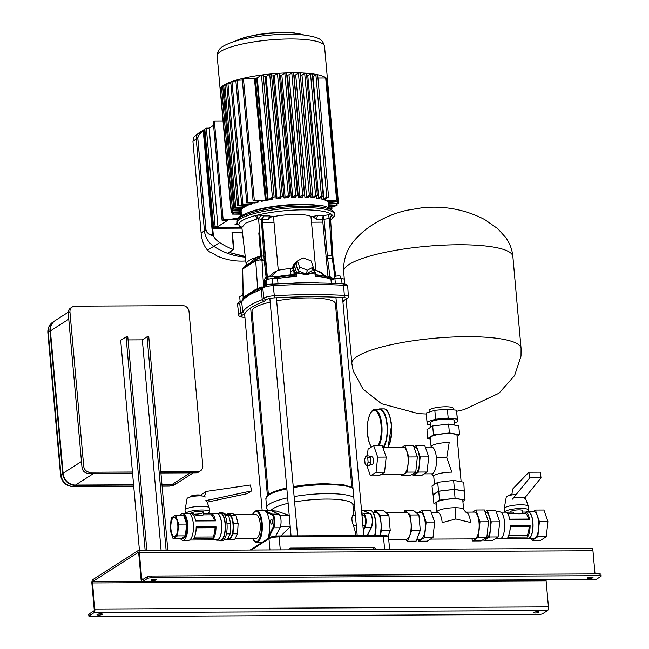 <?xml version="1.0" encoding="UTF-8"?>
<svg xmlns="http://www.w3.org/2000/svg" width="649" height="649" viewBox="0 0 649 649"><rect width="100%" height="100%" fill="white"/><g stroke="black" fill="none" stroke-linecap="round" stroke-linejoin="round"><path stroke-width="0.97" d="M268.394 494.587L252.023 311.139A41.869 8.786 -5.1 0 1 270.187 302.142M276.652 300.828A41.869 8.786 -5.1 0 1 308.567 297.907A41.869 8.786 -5.1 0 1 335.428 303.691L351.799 487.148M355.66 535.587L355.36 532.18L353.624 525.909C351.717 521.455 351.409 517.943 352.683 515.363L353.648 512.978L352.91 504.784A41.414 8.688 174.9 0 0 326.35 499.065A41.414 8.688 174.9 0 0 294.605 501.977M288.14 503.308A41.414 8.688 174.9 0 0 270.884 510.625M268.597 510.641L267.299 509.149A44.765 9.394 -5.1 0 1 266.666 507.786A44.765 9.394 -5.1 0 1 287.653 497.824M294.119 496.566A44.765 9.394 -5.1 0 1 327.12 493.646A44.765 9.394 -5.1 0 1 353.786 497.353M280.912 535.936L290.233 526.728M289.973 515.663L276.636 511.079L270.657 510.625A15.836 5.776 -90.3 0 1 272.077 511.104M363.237 529.511L364.795 525.86A6.092 2.223 -90.3 0 0 365.492 519.833A6.092 2.223 -90.3 0 0 363.854 515.306L361.85 513.935M315.3 272.904A1.217 0.763 159 0 0 315.268 272.669A1.217 0.763 159 0 0 314.457 272.28L314.822 272.807L306.206 274.657L296.317 272.896L296.561 276.409L293.007 275.29M342.664 301.095L345.495 299.635C347.304 299.213 348.27 298.224 348.383 296.65A9.183 1.931 174.9 0 0 344.335 295.417A166.72 34.989 174.9 0 0 274.332 295.749L274.235 297.883A7.358 1.541 174.9 0 0 266.398 299.538A7.358 1.541 174.9 0 0 265.92 300.065L263.916 301.477A107.839 22.634 174.9 0 0 251.155 307.618A107.839 22.634 174.9 0 0 244.778 313.735L242.385 315.146A7.358 1.541 174.9 0 0 241.209 315.674A7.358 1.541 174.9 0 0 243.967 317.28A164.887 34.608 174.9 0 0 244.916 317.329M243.432 317.239A1.825 1.022 -86.8 0 0 243.708 317.32C240.114 317.053 238.459 316.193 238.751 314.733A9.183 1.931 174.9 0 1 239.351 313.954A9.183 1.931 174.9 0 1 240.82 313.289L242.823 312.112A109.665 23.015 174.9 0 1 249.297 305.89A109.665 23.015 174.9 0 1 262.277 299.643L263.948 298.467L262.78 288.399L261.117 289.568A109.941 23.072 -5.1 0 0 258.821 290.476L254.124 292.545A109.941 23.072 -5.1 0 0 248.145 295.814A109.941 23.072 -5.1 0 0 243.935 299.075L242.191 301.128A109.941 23.072 -5.1 0 0 241.663 302.028L239.684 303.197L240.82 313.289L242.385 315.146M263.032 287.361L257.418 289.697L257.223 290.857M258.821 290.476A1.825 1.476 -112.2 0 1 258.821 290.428L259.178 287.945L261.02 287.028L263.608 287.061M243.894 298.159L243.067 298.881L243.359 297.802L245.403 295.993L255.584 289.47L257.742 288.618L257.418 289.697L254.797 290.971L254.116 292.496A1.825 1.558 64.5 0 0 254.124 292.545M255.584 289.47L254.797 290.971L244.697 297.437L243.927 299.027A1.825 1.728 -134.3 0 0 243.935 299.075M253.913 291.393L243.781 298.264M243.334 298.094L242.182 301.087A1.825 1.76 33.8 0 0 242.191 301.128M243.067 298.881L242.799 299.603M243.302 297.875L242.669 269.157L243.61 267.461L245.176 266.455L242.888 268.921L255.69 260.72L258.31 256.866C255.195 258.367 253.029 259.884 251.812 261.433C249.151 263.981 247.269 265.043 246.182 264.638M265.287 260.452L264.257 260.655L261.88 259.527L264.208 260.29L261.352 219.54L263.64 215.922L269.351 215.898L268.499 219.622L269.27 218.129L271.939 216.579L273.651 216.571L273.983 222.372L262.634 222.429L265.295 260.492L264.313 260.882L259.981 259.9L255.69 260.72L257.669 288.635L257.288 289.77M257.742 288.618L259.178 287.945M261.328 288.27L261.02 287.028M265.49 280.887L263.981 280.79L265.311 277.723L267.055 276.92L265.043 256.606L261.588 255.828L261.62 259.778L259.105 258.659L256.412 259.259L259.105 258.659L260.663 255.876L261.588 255.828L258.578 218.745L258.018 218.689L257.637 215.07L261.052 215.184L258.578 218.745L262.439 219.646L262.634 222.429M261.953 259.973L263.567 286.542M258.31 256.866L260.711 256.493L261.79 259.243M256.412 259.259L245.176 266.455L246.166 264.516L241.866 227.491L245.655 223.134L257.296 218.827L255.284 215.582A47.247 9.913 174.9 0 0 241.98 220.717C239.108 222.599 238.24 224.319 239.376 225.901L241.769 227.174M258.797 232.877L260.663 255.876L251.366 259.146L247.269 261.774L246.133 264.159M331.095 232.529L332.905 256.396L330.584 219.338M330.219 218.486L330.609 219.573M332.556 215.119C331.055 215.606 330.252 216.701 330.163 218.397L324.046 219.248L327.64 258.854L332.848 258.213L332.621 255.528L331.826 255.495L329.368 218.413L328.086 214.86L332.556 215.119C333.683 216.725 332.815 218.453 329.96 220.303M335.655 276.214L333.115 259M334.884 276.425L331.826 255.495L325.863 256.314M326.228 259.024L327.64 258.854L329.96 276.758L334.089 278.883M330.601 279.005L331.509 277.439M331.85 279.727L331.663 279.468C331.209 278.916 329.708 276.523 316.68 275.119L315.471 274.219M328.67 277.415L328.426 276.612L329.96 276.758L328.67 277.415L329.108 278.218L330.252 277.066M315.779 270.041L311.504 222.193L322.853 222.136L328.078 277.293M328.021 276.612L326.982 265.027M326.252 276.693L320.882 272.215L317.531 270.876M325.092 276.393L320.809 272.815L315.349 269.862A26.796 5.622 174.9 0 0 314.011 269.4M320.882 272.215L320.809 272.815M292.448 267.794L290.492 268.532A26.796 5.622 174.9 0 0 278.251 270.235L273.983 222.372M311.504 222.193L310.92 216.393L312.631 216.385L316.55 219.394L317.402 215.671L323.113 215.638L324.046 219.248L322.61 219.362L323.113 215.638L328.086 214.86M273.651 216.571A26.796 5.622 -5.1 0 1 310.92 216.393M278.251 270.235L276.644 271.071L271.428 276.263M291.766 275.354L290.2 272.58L290.492 268.532M262.415 223.321L267.445 278.178A1.476 1.339 57.4 0 0 268.037 278.032M276.644 271.071L273.537 272.442L269.27 276.579M265.587 277.715L267.177 279.248L267.12 277.374A3.164 1.152 -90.3 0 0 267.307 278.178M267.12 277.374L267.055 276.92M267.137 277.667L266.074 277.107L264.313 260.882A2.134 0.487 173.8 0 0 265.4 260.979L266.333 269.603M265.311 277.723L266.958 279.411M268.126 279.005L267.088 279.265M316.404 275.062L315.252 276.32L314.822 272.807M331.461 279.873A41.155 8.64 -5.1 0 0 315.252 276.32L315.292 273.375L316.412 275.062M292.521 267.753L294.378 273.667L293.778 275.087M311.771 270.82L306.028 273.935L307.48 270.187L313.216 267.072L311.771 270.82M313.216 267.072L311.082 260.914L303.213 257.872L297.477 260.979L296.033 264.727L298.159 270.884L306.028 273.935M296.317 272.896L296.496 272.361A1.217 0.787 162.9 0 0 295.027 273.172L296.317 272.896M274.535 277.147A35.792 7.512 -5.1 0 1 291.206 274.819L295.052 273.472L296.561 276.409A41.155 8.64 -5.1 0 0 276.133 278.746M290.2 272.58L292.918 270.098L293.567 268.418L295.052 273.472L293.453 275.241M293.997 274.121L293.535 275.184M294.565 273.545L293.421 275.233M274.746 273.034L273.537 272.442M298.159 270.884L299.611 267.137L297.477 260.979M299.611 267.137L307.48 270.187M266.601 285.122L266.098 279.565L265.425 281.025L265.814 285.365M266.098 279.565L272.174 278.478L272.685 284.165M272.174 278.478L277.569 278.843L278.015 283.881M344.7 284.043L344.27 279.2L341.544 278.145L334.925 278.567L331.022 280.043L331.315 283.305M341.544 278.145L342.047 283.775M334.925 278.567L335.363 283.451M265.295 260.492L265.4 260.979M255.284 215.582L258.018 218.689M241.866 227.491L240.649 226.282M241.874 227.612A46.979 9.857 174.9 0 1 240.033 226.347L239.376 225.901M255.633 215.484L257.637 215.07A46.979 9.857 174.9 0 1 331.907 214.714L329.984 218.34M261.052 215.184L263.64 215.922L262.439 219.646L268.499 219.622M242.986 298.938L242.629 300.203M240.146 301.671L239.684 296.496L243.099 295.206M242.945 295.263L242.775 293.397A3.277 0.69 -5.1 0 1 243.059 293.08M268.142 279.2L267.964 277.261A3.277 0.69 -5.1 0 1 272.548 276.223A3.277 0.69 -5.1 0 1 274.495 276.677L274.673 278.64M334.284 278.81L334.121 276.945A3.277 0.69 -5.1 0 1 338.389 275.914A3.277 0.69 -5.1 0 1 340.644 276.36L340.806 278.194M589.316 578.413A2.742 0.576 174.9 0 0 593.016 577.553A2.742 0.576 174.9 0 0 591.255 577.172A2.742 0.576 174.9 0 0 587.556 578.04A2.742 0.576 174.9 0 0 589.316 578.413M154.689 579.249A2.742 0.576 -5.1 0 1 156.45 579.622A2.742 0.576 -5.1 0 1 152.742 580.49A2.742 0.576 -5.1 0 1 150.99 580.117A2.742 0.576 -5.1 0 1 154.689 579.249M537.283 611.747A2.742 0.576 -5.1 0 1 539.043 612.129A2.742 0.576 -5.1 0 1 535.336 612.997A2.742 0.576 -5.1 0 1 533.583 612.615A2.742 0.576 -5.1 0 1 537.283 611.747M98.77 615.074A2.742 0.576 174.9 0 0 102.469 614.205A2.742 0.576 174.9 0 0 100.717 613.824A2.742 0.576 174.9 0 0 97.009 614.692A2.742 0.576 174.9 0 0 98.77 615.074M88.881 616.128L88.718 614.352A3.042 0.641 -5.1 0 1 88.921 614.092L89.075 615.869A3.042 0.641 174.9 0 0 88.881 616.128A3.042 0.641 174.9 0 0 90.836 616.55L538.743 614.416A3.042 0.641 174.9 0 0 542.653 613.719L547.618 610.531A3.042 1.111 -90.3 0 0 548.437 606.88L546.109 580.782A1.217 0.446 89.7 0 1 546.158 579.865M89.075 615.869L94.04 612.688A3.042 1.111 -90.3 0 0 94.859 609.03L92.531 582.94A1.217 0.446 89.7 0 1 92.856 581.48L138.196 552.429A1.217 0.446 89.7 0 1 138.294 552.396A1.217 0.446 89.7 0 1 138.732 553.337L141.06 579.435A3.042 1.111 -90.3 0 0 142.155 581.788A3.042 1.111 -90.3 0 0 142.407 581.707L147.372 578.527L147.209 576.75L142.245 579.93A1.217 0.446 89.7 0 1 142.147 579.963A1.217 0.446 89.7 0 1 141.709 579.022L139.381 552.924A3.042 1.111 -90.3 0 0 138.286 550.571A3.042 1.111 -90.3 0 0 138.034 550.652L92.693 579.695A3.042 1.111 -90.3 0 0 91.882 583.354L94.21 609.452A1.217 0.446 89.7 0 1 93.886 610.912L88.921 614.092M142.155 581.788L595.733 579.63A3.042 1.111 -90.3 0 0 595.985 579.549L600.95 576.369A3.042 0.641 174.9 0 0 601.144 576.109A3.042 0.641 174.9 0 0 599.197 575.695L599.035 573.911A3.042 0.641 -5.1 0 1 600.99 574.333L601.144 576.109M147.209 576.75A3.042 0.641 -5.1 0 1 151.128 576.044L151.282 577.821L599.197 575.695M151.282 577.821A3.042 0.641 174.9 0 0 147.372 578.527M151.128 576.044L599.035 573.911M595.028 573.935L592.959 550.766A3.042 1.111 -90.3 0 0 591.864 548.413L138.286 550.571M330.244 208.41L331.955 208.532L331.014 208.808M241.379 214.186L232.366 214.105L241.347 213.772M241.233 212.539L231.19 212.458L241.177 211.874M239.603 210.487L241.25 210.13A43.848 9.2 174.9 0 0 241.103 211.071L231.271 210.811L239.603 210.487L239.497 209.254M328.759 206.771L335.014 206.869L328.8 207.185M328.613 205.125L337.131 205.214L328.654 205.538M328.856 207.826L328.378 202.504L328.451 203.307L329.238 203.478L338.283 203.559L328.524 204.094M337.78 201.782L328.28 202.642A43.848 9.2 174.9 0 0 327.599 201.709L337.78 201.782L326.877 79.616L327.404 79.819M336.604 200.143L326.739 201.044A43.848 9.2 174.9 0 0 324.914 200.119L336.604 200.143L325.701 77.969L326.228 78.172M261.506 201.352L262.074 201.085L261.296 200.914L253.678 200.947L253.094 200.825L254.327 200.533L266.285 200.395A43.848 9.2 174.9 0 0 261.506 201.352L261.474 200.914M254.927 202.991L246.734 202.504L258.553 202.034A43.848 9.2 174.9 0 0 254.927 202.991L254.895 202.61M249.857 204.613L241.639 204.175L252.656 203.664A43.848 9.2 174.9 0 0 249.857 204.613L249.833 204.297M246.012 206.236L237.607 205.838L248.121 205.287A43.848 9.2 174.9 0 0 246.012 206.236L245.987 205.993M240.836 208.84L242.442 208.524A43.848 9.2 174.9 0 0 241.606 209.465L232.423 209.156L240.836 208.84L240.722 207.599M243.959 207.38A43.848 9.2 174.9 0 0 243.27 207.85L234.54 207.502L244.738 206.909A43.848 9.2 174.9 0 0 243.959 207.38M324.313 199.705L324.354 199.9A43.848 9.2 174.9 0 0 321.75 199.113L323.908 198.886L326.804 197.028L328.564 196.939L324.313 199.705M319.551 198.432L319.714 198.659A43.848 9.2 174.9 0 0 316.671 198.156L318.691 197.896L321.442 196.136L323.202 196.055L319.551 198.432M314.067 197.612L314.376 197.872A43.848 9.2 174.9 0 0 311.025 197.564L312.883 197.288L315.592 195.56L317.353 195.471L314.067 197.612M308.056 197.142L308.526 197.41A43.848 9.2 174.9 0 0 304.908 197.272L306.604 196.988L309.338 195.244L311.098 195.154L308.056 197.142M301.59 196.955L302.239 197.231A43.848 9.2 174.9 0 0 298.378 197.247L302.71 195.154L304.47 195.073L301.59 196.955M294.695 197.045L295.53 197.312A43.848 9.2 174.9 0 0 291.425 197.491L295.725 195.308L297.485 195.219L294.695 197.045M287.369 197.41L288.407 197.669A43.848 9.2 174.9 0 0 284.035 198.01L288.375 195.69L290.135 195.6L287.369 197.41M279.573 198.083L280.814 198.326A43.848 9.2 174.9 0 0 276.133 198.87L280.619 196.331L282.38 196.249L279.573 198.083M271.177 199.138L272.653 199.348A43.848 9.2 174.9 0 0 267.534 200.168L272.377 197.28L274.138 197.199L271.177 199.138M234.54 207.502L223.694 85.254A53.899 11.309 -5.1 0 1 226.809 83.559A53.899 11.309 -5.1 0 1 230.914 81.863A53.899 11.309 -5.1 0 1 236.098 80.168A53.899 11.309 -5.1 0 1 242.564 78.456A53.899 11.309 -5.1 0 1 262.123 74.935A53.899 11.309 -5.1 0 1 270.503 73.97A53.899 11.309 -5.1 0 1 278.397 73.313A53.899 11.309 -5.1 0 1 285.876 72.923A53.899 11.309 -5.1 0 1 292.983 72.769A53.899 11.309 -5.1 0 1 299.716 72.858A53.899 11.309 -5.1 0 1 306.085 73.183A53.899 11.309 -5.1 0 1 312.031 73.767A53.899 11.309 -5.1 0 1 317.491 74.676A53.899 11.309 -5.1 0 1 326.269 78.058A53.899 11.309 -5.1 0 1 327.461 79.73A53.899 11.309 -5.1 0 1 327.558 80.225A53.899 11.309 -5.1 0 1 327.55 80.719M232.423 209.156L221.544 86.942A53.899 11.309 -5.1 0 1 223.694 85.254L226.817 85.035M231.19 212.458L220.287 90.284A53.899 11.309 -5.1 0 1 220.189 89.805A53.899 11.309 -5.1 0 1 220.376 88.621L220.376 88.621A53.899 11.309 -5.1 0 1 221.544 86.942L223.759 86.69M231.271 210.811L220.368 88.637L221.642 88.353M326.423 79.616L326.877 79.616M317.953 78.01L325.701 77.969M323.908 198.886L313.005 76.712L315.901 74.854L317.604 74.846M313.005 76.712L312.558 76.866M318.691 197.896L307.788 75.722L310.53 73.962L312.234 73.954M307.788 75.722L306.685 75.982M312.883 197.288L301.98 75.122L304.689 73.386L306.385 73.378M301.98 75.122L300.406 75.398M306.604 196.988L295.701 74.822L298.435 73.069L300.13 73.061M295.701 74.822L294.005 75.097A43.848 9.2 174.9 0 0 293.762 75.089M299.887 196.963L288.983 74.797L291.807 72.98L293.51 72.98M288.983 74.797L287.475 75.073A43.848 9.2 174.9 0 0 286.769 75.089M292.748 197.215L281.844 75.041L284.822 73.134L286.525 73.126M281.844 75.041L280.522 75.316A43.848 9.2 174.9 0 0 279.403 75.381M285.154 197.75L274.251 75.576L277.472 73.515L279.175 73.507M274.251 75.576L273.132 75.844A43.848 9.2 174.9 0 0 271.639 75.982M277.026 198.635L266.122 76.46L269.716 74.156L271.412 74.148M266.122 76.46L265.23 76.696A43.848 9.2 174.9 0 0 263.405 76.939M268.183 199.973L257.28 77.799L261.474 75.114L263.178 75.106M257.28 77.799L256.623 77.994A43.848 9.2 174.9 0 0 255.382 78.221L242.191 78.651L253.094 200.825M246.734 202.504L235.83 80.33L242.312 80.014M241.639 204.175L230.736 82.001L235.952 81.693M237.607 205.838L226.696 83.664L230.857 83.364M193.272 472.829L177.404 482.994A12.177 11.049 -122.6 0 1 171.896 484.6L190.246 472.845L160.92 472.983L195.917 472.821L197.645 471.709L160.822 471.888M132.445 472.026L89.919 472.229L88.191 473.332L132.542 473.121L93.862 473.308L75.511 485.063A12.177 11.049 -122.6 0 1 63.107 473.251L50.411 330.917A12.177 11.049 -122.6 0 1 55.173 320.606L68.218 312.25M171.896 484.6L161.966 484.649M133.58 484.787L75.511 485.063M63.107 473.251L81.466 461.496L68.762 319.162L50.411 330.917M177.185 483.132A12.177 11.049 -122.6 0 1 176.974 483.278A12.177 11.049 -122.6 0 1 171.466 484.876L161.99 484.925M133.605 485.063L75.081 485.338A12.177 11.049 -122.6 0 1 62.677 473.527L49.973 331.193A12.177 11.049 -122.6 0 1 54.743 320.882A12.177 11.049 -122.6 0 1 54.962 320.744M88.191 473.332A6.092 5.525 -122.6 0 1 81.993 467.426L68.226 313.232A6.092 5.525 -122.6 0 1 70.611 308.072L72.339 306.969A6.092 5.525 57.4 0 1 75.097 306.166L182.823 305.655A6.092 5.525 57.4 0 1 189.021 311.552L202.78 465.755A6.092 5.525 57.4 0 1 200.395 470.906A6.092 5.525 57.4 0 1 197.645 471.709M81.993 467.426L83.721 466.323L69.954 312.12L68.226 313.232M200.395 470.906L198.675 472.018A6.092 5.525 -122.6 0 1 195.917 472.821M83.721 466.323A6.092 5.525 57.4 0 0 89.919 472.229M72.339 306.969A6.092 5.525 57.4 0 0 69.954 312.12M128.056 339.914L142.318 339.849L147.063 336.807L148.767 336.799L167.831 550.433M147.063 336.807L166.136 550.441M145.157 550.539L126.084 336.904L120.69 340.36L139.454 550.563M126.084 336.904L127.788 336.896L146.852 550.53M142.318 339.849L161.114 550.466M270.617 522.21A2.434 0.892 -90.3 0 0 271.493 524.092A2.434 0.892 -90.3 0 0 272.345 521.098A2.434 0.892 -90.3 0 0 271.469 519.216A2.434 0.892 -90.3 0 0 270.617 522.21M267.932 539.327L268.508 536.293A15.836 5.776 -90.3 0 0 269.538 522.899A15.836 5.776 -90.3 0 0 266.358 512.207L265.392 510.877L271.623 510.844A15.836 5.776 -90.3 0 0 270.657 510.625L256.485 510.698A15.836 5.776 89.7 0 1 262.172 522.932A15.836 5.776 89.7 0 1 256.631 542.361L262.188 542.337M275.768 536.106L279.938 527.791A7.61 2.774 -90.3 0 0 280.985 519.89A7.61 2.774 -90.3 0 0 278.721 514.113L271.623 510.844M190.092 497.02L190.636 496.404A5.484 1.152 -5.1 0 1 190.887 496.193A5.484 1.152 -5.1 0 1 196.347 494.992A5.484 1.152 -5.1 0 1 201.304 495.447L201.944 495.966A6.092 1.282 174.9 0 0 201.944 495.966A6.092 1.282 174.9 0 0 196.436 495.455A6.092 1.282 174.9 0 0 190.376 496.793A6.092 1.282 174.9 0 0 190.092 497.02A6.092 1.282 174.9 0 0 190.084 497.037M189.5 513.659L193.783 513.643L194.546 514.9L193.353 514.908M203.551 514.86L203.599 513.594L211.16 513.562A13.183 4.811 -90.3 0 1 215.484 520.863L195.641 520.96A13.183 4.811 -90.3 0 0 195.365 519.679L195.527 520.344A11.966 4.365 89.7 0 1 195.592 520.644L214.381 520.555A11.966 4.365 -90.3 0 0 210.99 514.827L203.551 514.86C201.782 515.476 198.781 515.493 194.546 514.9M170.914 529.113A9.67 3.529 -90.3 0 0 174.394 536.585A9.67 3.529 -90.3 0 0 177.769 524.725A9.67 3.529 -90.3 0 0 174.297 517.253A9.67 3.529 -90.3 0 0 170.914 529.113M235.068 514.771L255.933 514.673A11.86 4.332 89.7 0 1 260.192 523.84A11.86 4.332 89.7 0 1 256.047 538.394L235.165 538.492M227.694 514.803L228.716 514.803A11.86 4.332 89.7 0 1 232.983 523.97A11.86 4.332 89.7 0 1 228.829 538.524L227.791 538.524M218.713 513.221A14.1 5.143 89.7 0 1 220.206 512.605L221.901 512.596A14.1 5.143 89.7 0 1 226.972 523.492A14.1 5.143 89.7 0 1 222.039 540.795L220.336 540.804A14.1 5.143 89.7 0 1 218.835 540.195M220.206 512.605A14.1 5.143 89.7 0 1 225.268 523.5A14.1 5.143 89.7 0 1 220.336 540.804M215.768 513.537A13.491 4.924 89.7 0 1 216.807 513.229L220.206 513.213A13.491 4.924 89.7 0 1 225.049 523.638A13.491 4.924 89.7 0 1 220.336 540.187L216.936 540.203A13.491 4.924 89.7 0 1 215.89 539.911M216.807 513.229A13.491 4.924 89.7 0 1 221.65 523.654A13.491 4.924 89.7 0 1 216.936 540.203M180.39 515.119A13.491 4.924 89.7 0 1 182.783 513.391L188.453 513.367A13.491 4.924 89.7 0 1 193.305 523.792A13.491 4.924 89.7 0 1 188.583 540.341L182.913 540.366A13.491 4.924 89.7 0 1 180.503 538.662M182.783 513.391A13.491 4.924 89.7 0 1 187.634 523.816A13.491 4.924 89.7 0 1 182.913 540.366M195.365 519.679A13.183 4.811 -90.3 0 0 191.317 513.651L193.783 513.643M203.608 513.594L216.807 513.529A13.183 4.811 89.7 0 1 221.544 523.727A13.183 4.811 89.7 0 1 216.928 539.903L189.622 540.033M191.39 540.025L211.233 539.927M195.438 533.957A13.183 4.811 -90.3 0 1 193.548 538.638L213.391 538.548A13.183 4.811 -90.3 0 0 216.012 526.793L196.168 526.891L215.979 526.801L215.03 527.767L196.241 527.856A11.966 4.365 89.7 0 1 195.584 533.3L195.438 533.957A13.183 4.811 -90.3 0 0 196.168 526.891L196.241 527.856M191.65 513.692L193.783 513.684M203.599 513.635L211.16 513.562M210.99 514.827L211.152 513.594M171.239 517.943L169.981 529.714L173.088 538.694L177.453 535.904L178.71 524.124L175.603 515.144L171.239 517.943M183.115 515.111L184.178 514.43L183.537 515.103L175.603 515.144M173.088 538.694L181.03 538.662L185.387 535.863L186.644 524.084L178.71 524.124M187.464 523.921L184.178 514.43L183.537 515.103L186.644 524.084L187.464 523.921L186.133 536.374L185.387 535.863L177.453 535.904M224.895 515.184L228.505 515.168L223.718 513.489M228.505 515.168L230.744 523.597L226.98 523.613M230.744 523.597L230.168 533.827L226.436 533.843M230.168 533.827L227.118 539.863L223.84 539.879M227.069 514.519L227.596 513.473L231.336 515.16L233.575 523.581L233.007 533.811L229.949 539.854L227.653 538.816M231.336 515.16L235.871 515.136L232.131 513.448L227.596 513.473M235.871 515.136L238.11 523.565L233.575 523.581M238.11 523.565L237.542 533.794L233.007 533.811M237.542 533.794L234.492 539.83L229.949 539.854M186.133 536.374L181.525 539.327L181.331 538.767M194.432 537.08L212.969 536.991A11.966 4.365 -90.3 0 0 215.03 527.767M213.391 538.548L193.572 538.605M215.452 520.871L214.381 520.555M213.375 538.508L212.969 536.991M195.317 514.162A6.092 1.282 174.9 0 0 203.543 512.239A6.092 1.282 174.9 0 0 199.632 511.396A6.092 1.282 174.9 0 0 191.406 513.318L191.439 513.651M205.222 497.029A9.135 1.915 174.9 0 0 199.389 495.877A9.135 1.915 174.9 0 0 187.058 498.651L185.022 510.009A12.177 2.555 174.9 0 0 185.014 510.155L185.298 513.375M206.926 513.578A12.177 2.555 174.9 0 0 209.603 511.696L209.278 507.989A12.177 2.555 174.9 0 0 209.238 507.843A12.177 2.555 174.9 0 0 201.458 506.301A12.177 2.555 174.9 0 0 185.022 510.009M209.603 511.696A12.177 2.555 174.9 0 0 201.79 510.009A12.177 2.555 174.9 0 0 185.5 513.375M204.289 496.396L206.268 491.431L250.368 485.022L251.634 490.887L247.318 493.654L207.136 502.164M251.634 490.887L205.287 500.833M206.771 501.19L208.621 499.998M201.417 495.536L201.944 494.197L206.268 491.431M372.623 519.589A7.001 2.555 89.7 0 1 371.658 526.866A0.608 0.462 -153.4 0 1 371.22 527.361A7.61 2.774 -90.3 0 0 372.266 519.46A7.61 2.774 -90.3 0 0 370.003 513.684L364.186 511.006M361.744 512.783L363.764 513.708A7.61 2.774 89.7 0 1 366.036 519.484A7.61 2.774 89.7 0 1 364.981 527.386L363.343 530.663M415.676 512.28L420.349 512.264A13.491 4.924 89.7 0 1 425.298 524.197A13.491 4.924 89.7 0 1 421.582 538.889A13.491 4.924 89.7 0 1 420.479 539.238L416.861 539.254M379.722 535.466A13.491 4.924 -90.3 0 0 380.712 520.766A13.491 4.924 -90.3 0 0 376.12 512.475L373.191 512.483M385.628 512.426L406.177 512.329A13.491 4.924 89.7 0 1 411.125 524.262A13.491 4.924 89.7 0 1 407.41 538.954A13.491 4.924 89.7 0 1 406.298 539.303L388.71 539.392M387.964 536.407L390.236 530.509L388.865 515.103L380.355 515.144L374.814 510.552L374.067 512.483M388.865 515.103L383.316 510.512L374.814 510.552M390.236 530.509L381.734 530.549L380.355 515.144M379.835 535.466L381.734 530.549M410.411 514.998L418.913 514.957L413.364 510.365L404.862 510.406L410.411 514.998L411.782 530.411L407.613 541.225L405.301 539.311M418.913 514.957L420.284 530.371L411.782 530.411M420.284 530.371L416.114 541.185L407.613 541.225M404.116 512.337L404.862 510.406M463.613 509.587L465.706 512.134A13.402 4.892 89.7 0 1 470.517 522.494L455.817 518.981L455.022 507.729A13.402 2.815 174.9 0 1 463.613 509.587L462.826 500.687A13.402 2.815 174.9 0 0 451.769 498.903A13.402 2.815 174.9 0 0 437.004 501.937A13.402 2.815 174.9 0 0 436.136 503.072L436.931 511.964A13.402 2.815 -5.1 0 1 437.799 510.836A13.402 2.815 -5.1 0 1 455.022 507.729M430.522 539.1L474.338 538.889A13.402 4.892 -90.3 0 0 475.441 538.54A13.402 4.892 -90.3 0 0 479.124 523.954A13.402 4.892 -90.3 0 0 474.208 512.093L465.706 512.134M455.817 518.981L442.172 522.623A13.402 4.892 89.7 0 0 437.361 512.272L431.285 512.296M418.078 539.254L418.759 541.225L427.269 541.185L433.005 537.51L424.495 537.55L426.15 522.08L422.061 510.276L418.946 512.264M433.005 537.51L434.652 522.039L426.15 522.08M418.759 541.225L424.495 537.55M434.652 522.039L430.563 510.236L422.061 510.276M465.041 500.022L464.246 491.123L454.292 489.387L455.087 498.286L465.041 500.022L462.883 501.401M436.225 504.143L433.913 503.738L439.527 500.144L438.732 491.244L454.292 489.387M439.527 500.144L455.087 498.286M433.913 503.738L433.126 494.838L438.732 491.244M471.912 538.905L472.626 540.974L478.362 537.299L480.009 521.82L475.92 510.017L472.667 512.102M478.362 537.299L486.864 537.258L488.51 521.78L484.43 509.976L475.92 510.017M480.009 521.82L488.51 521.78M472.626 540.974L481.128 540.933L486.864 537.258M484.243 538.938L485.679 538.93A13.491 4.924 -90.3 0 0 490.393 522.38A13.491 4.924 -90.3 0 0 485.549 511.947L485.111 511.956M511.988 494.441A6.092 1.282 174.9 0 0 509.579 495.276A6.092 1.282 174.9 0 0 509.303 495.503L509.846 494.887A5.484 1.152 -5.1 0 1 510.098 494.676A5.484 1.152 -5.1 0 1 512.029 493.986M495.09 538.881L499.852 538.865A13.491 4.924 -90.3 0 0 504.573 522.307A13.491 4.924 -90.3 0 0 499.722 511.883L496.298 511.899M527.158 538.427A13.491 4.924 -90.3 0 0 528.197 538.727A13.491 4.924 -90.3 0 0 532.918 522.177A13.491 4.924 -90.3 0 0 528.075 511.745A13.491 4.924 -90.3 0 0 527.037 512.061M528.197 538.727L533.867 538.702A13.491 4.924 -90.3 0 0 538.589 522.145A13.491 4.924 -90.3 0 0 533.746 511.72L528.075 511.745M522.802 512.077L528.075 512.053A13.183 4.811 -90.3 0 1 532.813 522.242A13.183 4.811 -90.3 0 1 528.197 538.419L500.89 538.548M525.268 512.069A13.183 4.811 89.7 0 1 529.584 519.37L509.741 519.468A13.183 4.811 89.7 0 0 509.473 518.186A13.183 4.811 89.7 0 0 505.425 512.158L512.986 512.126L513.757 513.383L507.453 513.416M512.856 512.126L505.758 512.199M508.532 535.579L527.077 535.498A11.966 4.365 -90.3 0 0 529.13 526.274L510.341 526.363L510.276 525.406L530.111 525.301L510.268 525.398A13.183 4.811 89.7 0 1 509.538 532.464A13.183 4.811 89.7 0 1 507.656 537.145L527.499 537.056L507.68 537.112M530.111 525.301A13.183 4.811 89.7 0 1 527.499 537.056M525.341 538.435L505.49 538.532M509.473 518.186L509.627 518.843A11.966 4.365 89.7 0 1 509.7 519.151L528.489 519.062A11.966 4.365 -90.3 0 0 525.098 513.335L522.753 513.343C520.993 513.959 517.999 513.976 513.757 513.383M522.753 513.343L522.81 512.118M525.098 513.335L525.252 512.102M532.837 511.728L535.417 510.073L543.927 510.033L547.918 521.577L546.304 536.715L540.698 540.309L532.196 540.349L531.628 538.711M535.417 510.073L539.416 521.618L547.918 521.577M539.416 521.618L537.802 536.755L546.304 536.715M537.802 536.755L532.196 540.349M529.56 519.378L528.489 519.062M510.341 526.363A11.966 4.365 89.7 0 1 509.692 531.807L509.538 532.464M529.13 526.274L530.087 525.309M527.475 537.015L527.077 535.498M491.22 521.845L499.73 521.804L495.731 510.26L487.229 510.301L491.22 521.845L489.606 536.991L484 540.585L483.578 539.36M499.73 521.804L498.116 536.95L489.606 536.991M498.116 536.95L492.502 540.544L484 540.585M485.03 511.704L487.229 510.301M522.348 511.234A6.092 1.282 174.9 0 0 522.745 510.722A6.092 1.282 174.9 0 0 517.724 509.911A6.092 1.282 174.9 0 0 511.006 511.29A6.092 1.282 174.9 0 0 510.617 511.801L510.641 512.134M516.288 494.441A9.135 1.915 174.9 0 0 506.853 496.477A9.135 1.915 174.9 0 0 506.261 497.134L504.224 508.491A12.177 2.555 174.9 0 0 504.216 508.638L504.533 512.166M526.136 512.061A12.177 2.555 174.9 0 0 528.018 511.209A12.177 2.555 174.9 0 0 528.813 510.179L528.481 506.471A12.177 2.555 174.9 0 0 528.448 506.325A12.177 2.555 174.9 0 0 518.089 504.865A12.177 2.555 174.9 0 0 505.011 507.607A12.177 2.555 174.9 0 0 504.224 508.491M528.813 510.179A12.177 2.555 174.9 0 0 518.762 508.556A12.177 2.555 174.9 0 0 505.344 511.315A12.177 2.555 174.9 0 0 504.557 512.166M511.947 494.944L512.434 489.314L528.886 472.221L540.228 472.172L541.031 477.851L525.146 497.442L513.805 497.499L512.58 499.146M541.031 477.851L529.689 477.907L513.805 497.499M528.448 506.325L525.146 497.442L523.921 499.097M528.886 472.221L529.689 477.907M431.261 447.145L431.536 447.031A13.402 4.892 -90.3 0 1 436.347 457.391L446.78 457.464L449.197 442.496A13.402 2.815 174.9 0 0 431.974 445.595A13.402 2.815 174.9 0 0 431.106 446.731L430.311 437.832A13.402 2.815 174.9 0 1 431.179 436.704A13.402 2.815 174.9 0 1 445.944 433.662A13.402 2.815 174.9 0 1 457.001 435.447L461.131 481.72M436.347 457.391A13.402 4.892 89.7 0 1 432.761 473.478A13.402 4.892 89.7 0 1 431.666 473.827L433.751 476.382A13.402 2.815 174.9 0 1 434.619 475.246A13.402 2.815 174.9 0 1 451.85 472.148L446.78 457.464M459.565 434.741L458.77 425.849L448.597 424.073L449.392 432.964L459.565 434.741L457.083 436.331M430.417 439.008L427.748 438.537L433.483 434.862L432.688 425.971L448.597 424.073M433.483 434.862L449.392 432.964M427.748 438.537L426.953 429.646L432.688 425.971M412.464 474.176L412.975 475.652L421.477 475.612L427.091 472.018L418.589 472.058L420.195 456.92L416.204 445.368L413.875 446.861M427.091 472.018L428.705 456.88L420.195 456.92M412.975 475.652L418.589 472.058M428.705 456.88L424.706 445.328L416.204 445.368M433.134 494.944L431.983 485.987L437.718 482.312L453.627 480.414L463.8 482.191L464.262 491.293M432.778 494.879L438.513 491.212L454.422 489.305L464.595 491.082M437.718 482.312L438.513 491.212M453.627 480.414L454.422 489.305M377.75 409.738A20.557 7.504 89.7 0 1 379.852 408.902A20.557 7.504 89.7 0 1 387.234 424.787A20.557 7.504 89.7 0 1 383.827 447.169M379.089 445.547A19.73 7.204 89.7 0 0 381.839 424.998A19.73 7.204 89.7 0 0 374.749 409.754L379.852 409.73A19.73 7.204 89.7 0 1 386.942 424.973A19.73 7.204 89.7 0 1 383.194 447.169M413.932 447.023L414.524 447.023A13.491 4.924 89.7 0 1 419.376 457.448A13.491 4.924 89.7 0 1 414.654 473.997L412.723 474.013M370.019 464.595L372.088 464.579A3.87 1.412 -90.3 0 0 373.435 459.833A3.87 1.412 -90.3 0 0 372.047 456.847L369.922 456.855M381.539 474.159L403.313 474.054A13.491 4.924 -90.3 0 0 408.034 457.504A13.491 4.924 -90.3 0 0 403.183 447.08L382.756 447.177M402.275 447.08L404.862 445.425L413.364 445.384L417.364 456.928L415.749 472.074L410.144 475.668L401.634 475.709L401.066 474.062M404.862 445.425L408.862 456.969L417.364 456.928M408.862 456.969L407.248 472.115L415.749 472.074M407.248 472.115L401.634 475.709M366.88 465.536L370.449 475.855L376.063 472.261L377.677 457.123L386.179 457.083L382.188 445.53L373.678 445.571L368.072 449.165L367.35 455.939M377.677 457.123L373.678 445.571M370.449 475.855L378.959 475.814L384.565 472.221L386.179 457.083M376.063 472.261L384.565 472.221M366.823 465.536L368.121 462.169L367.691 457.375L365.971 455.947L364.673 459.314L365.103 464.108L366.823 465.536L369.662 465.52L370.96 462.153L368.121 462.169M370.96 462.153L370.53 457.367L368.802 455.931L365.971 455.947M370.53 457.367L367.691 457.375M453.497 409.876L453.367 408.456A12.177 2.555 174.9 0 0 445.555 406.777A12.177 2.555 174.9 0 0 429.103 410.622L429.232 412.05M430.595 427.31L430.198 422.897A12.177 2.555 -5.1 0 1 446.65 419.051A12.177 2.555 -5.1 0 1 454.462 420.73L454.86 425.16M454.641 422.677L457.675 421.745L456.515 410.217L447.38 409.178L434.822 410.322L435.617 419.222L426.993 421.891L427.35 424.511L430.376 424.86M434.822 410.322L426.198 412.991L426.993 421.891M447.38 409.178L448.175 418.07L435.617 419.222M456.515 410.217L457.31 419.116L448.175 418.07M457.675 421.745L457.31 419.116M245.273 256.85L228.846 252.364L245.233 256.469M237.453 219.565L223.151 219.63L222.072 220.319L227.734 220.295L217.959 226.558L215.119 226.574L212.88 228.278L204.086 129.735A7.204 6.539 57.4 0 0 203.924 129.889L213.407 236.131A19.389 17.588 57.4 0 0 219.687 242.58A66.888 60.673 57.4 0 0 233.291 249.492L229.511 252.193M245.752 260.955A65.768 59.659 -122.6 0 1 241.704 261.117A65.768 59.659 -122.6 0 1 216.45 255.763L215.452 254.692A65.865 59.749 57.4 0 1 211.72 252.786L210.511 252.437A65.817 59.7 57.4 0 1 209.027 251.561L207.38 249.946C203.908 245.979 201.823 240.373 201.133 233.145L192.94 141.368L193.905 137.036L198.464 133.24A7.236 6.563 -122.6 0 1 198.772 133.004M233.291 249.492L233.794 249.07L232.431 233.802M213.407 236.131L212.783 235.279C209.854 235.49 207.575 233.648 205.92 229.746L197.726 137.969C199.105 134.156 201.06 131.585 203.583 130.238L203.924 129.889M204.086 129.735L204.833 129.159L213.61 227.539L240.795 227.41M213.586 125.281L209.173 128.113L206.333 128.121L204.833 129.159M205.96 229.722C206.236 232.48 208.434 234.232 212.548 234.962L203.259 130.83C199.527 133.816 197.702 136.193 197.767 137.953L205.96 229.722L204.435 230.695A19.413 17.612 57.4 0 0 213.829 246.352A66.92 60.698 57.4 0 0 245.306 257.126A66.92 60.698 -122.6 0 1 213.821 246.36L207.38 249.946M223.037 121.136L214.365 121.176L213.278 121.874L222.072 220.319M223.151 219.63L214.365 121.176M217.959 226.558L209.173 128.113M215.119 226.574L206.333 128.121M233.494 249.532L231.985 232.642L242.499 232.967M203.583 130.238L203.259 130.83M352.991 488.373A44.765 9.394 174.9 0 0 326.317 484.657A44.765 9.394 174.9 0 0 293.316 487.577M286.85 488.835A44.765 9.394 174.9 0 0 265.863 498.805L267.996 494.895L271.793 492.607L286.769 487.91M267.356 496.079A43.54 9.143 -5.1 0 1 286.769 487.951M293.234 486.669A43.54 9.143 -5.1 0 1 325.782 483.748M290.184 526.217L280.506 526.258M372.932 549.452L290.16 549.849M269.96 549.946L268.962 538.727L251.309 550.036M384.622 549.403L383.462 536.399L279.135 536.893L280.295 549.898M290.038 549.735A1.217 1.103 57.4 0 0 289.892 549.849L290.038 549.735A1.217 1.103 57.4 0 1 290.59 549.573A1.217 0.446 -90.3 0 0 290.914 548.105A2.434 2.207 57.4 0 0 288.886 549.857M290.914 548.105L373.694 547.715A2.434 2.207 57.4 0 1 376.031 549.443M269.992 537.534A6.701 1.403 -5.1 0 1 278.599 535.985A1.217 0.446 -90.3 0 1 278.697 535.952C274.365 536.09 271.274 536.666 269.44 537.697L250.165 550.036M278.802 535.985L382.926 535.482A1.217 0.446 -90.3 0 1 383.024 535.457C386.69 535.336 388.524 536.009 388.54 537.486A7.918 1.663 174.9 0 0 383.462 536.399A1.217 0.446 -90.3 0 0 383.024 535.457L278.697 535.952A1.217 0.446 -90.3 0 1 279.135 536.893A7.918 1.663 174.9 0 0 268.962 538.727A1.217 1.103 -122.6 0 1 269.44 537.697M373.694 547.715A1.217 0.446 -90.3 0 1 373.37 549.176A1.217 1.103 -122.6 0 1 374.116 549.452M276.636 511.079L272.182 511.104M289.243 515.663L280.011 515.712M353.445 510.714L354.979 510.706M352.683 515.363L355.392 515.347M361.972 515.314L363.854 515.306M353.624 525.909L356.333 525.901M362.913 525.868L364.795 525.86M312.623 267.526L313.426 268.321M273.059 284.181L274.332 295.749A9.183 1.931 174.9 0 0 264.541 297.81A9.183 1.931 174.9 0 0 263.948 298.467L265.92 300.065M342.412 283.856A1.825 1.022 93.2 0 1 342.672 283.808C321.49 282.631 298.305 282.737 273.115 284.14C268.613 283.889 265.181 285.122 262.804 287.832L262.78 288.351A1.825 1.785 -167.9 0 0 262.78 288.399A9.451 1.988 -5.1 0 1 273.464 285.609A166.988 35.046 -5.1 0 1 343.589 285.276L344.335 295.417A1.825 1.022 93.2 0 1 343.475 297.558A164.887 34.608 174.9 0 0 274.235 297.883M251.52 317.645A164.887 34.608 174.9 0 0 252.607 317.686M335.768 307.545A107.839 22.634 174.9 0 0 336.79 306.888M345.065 299.684A7.358 1.541 174.9 0 0 343.475 297.558M244.778 313.735L242.823 312.112L241.663 302.028A1.825 1.769 -153.1 0 1 241.655 301.98L242.466 299.968M244.916 317.385L243.708 317.32A1.825 1.022 -86.8 0 0 243.967 317.28M342.85 301.079L344.043 300.3L342.932 302.004M347.75 286.542C348.091 284.968 346.396 284.059 342.672 283.808A1.825 1.022 93.2 0 1 343.589 285.276A9.451 1.988 -5.1 0 1 347.75 286.542L348.383 296.65M262.439 287.832L261.117 289.519A1.825 1.436 69 0 0 261.117 289.568L262.277 299.643L263.916 301.477M238.751 314.733L237.583 304.681A9.451 1.988 -5.1 0 1 239.684 303.197A1.825 1.363 70.9 0 1 239.676 303.148L240.933 301.493M237.583 304.681C237.648 303.002 238.621 301.963 240.495 301.542L241.963 300.86M245.403 295.993L244.697 297.437M264.484 285.917L263.981 280.79M322.853 222.136L322.61 219.362L316.55 219.394M315.893 274.754A35.792 7.512 -5.1 0 1 321.377 275.671M267.445 278.178A3.164 1.152 -90.3 0 0 267.899 279.054M319.178 283.037A41.325 8.672 174.9 0 0 290.857 283.353M292.48 267.737L293.624 264.768A10.668 7.261 21.1 0 0 293.567 268.418A1.217 0.787 -17.1 0 1 295.035 267.607L296.496 272.361L306.101 274.129L314.457 272.28L312.834 268.061M297.072 262.034A9.451 6.433 21.1 0 0 295.035 267.607M330.536 220.084C333.716 217.642 335.014 215.719 334.413 214.308A48.805 10.246 174.9 0 0 294.021 207.867A48.805 10.246 174.9 0 0 240.365 218.924A48.805 10.246 174.9 0 0 237.185 222.988L240.625 227.32L241.915 227.929M269.351 215.898L271.939 216.579M312.631 216.385L317.402 215.671M271.615 216.158L269.27 218.129M334.243 212.831C330.828 207.631 324.557 205.108 315.422 205.271C306.271 204.5 295.879 204.638 284.238 205.676C263.9 207.68 249.484 211.103 240.99 215.939C239.002 216.742 237.696 218.591 237.096 221.504A48.764 10.238 -5.1 0 1 240.268 217.439A48.764 10.238 -5.1 0 1 293.883 206.398A48.764 10.238 -5.1 0 1 334.243 212.831L334.413 214.308M264.313 260.882L265.392 260.955M94.04 612.688L547.618 610.531M94.859 609.03L548.437 606.88M92.531 582.94L546.109 580.782M92.856 581.48L141.514 581.244M142.407 581.707L595.985 579.549M141.709 579.022L143.68 579.013M139.381 552.924L592.959 550.766M331.363 208.41L331.258 207.169M241.217 213.781L241.103 212.539M239.635 212.134L239.522 210.901M334.43 206.747L334.316 205.506M336.547 205.084L336.433 203.851M337.699 203.437L337.585 202.172M235.425 41.13A37.764 7.926 -5.1 0 1 283.362 32.75A37.764 7.926 -5.1 0 1 303.943 35.014M242.442 208.524L242.361 207.591M241.25 210.13L241.168 209.262M241.103 211.071L241.509 215.622M237.283 223.613L236.423 223.613L237.169 222.737M233.656 208.873L222.753 86.698M217.172 56.001C217.301 51.62 219.265 48.383 223.061 46.29C232.723 40.838 248.129 37.131 269.278 35.16C282.713 33.983 294.468 33.959 304.551 35.078C320.452 37.52 322.699 39.849 324.541 46.42A53.899 11.309 174.9 0 0 280.076 39.232A53.899 11.309 174.9 0 0 220.676 51.449A53.899 11.309 174.9 0 0 217.172 56.001L220.189 89.805M235.774 207.218L224.87 85.043M243.188 207.177L243.083 205.944M244.738 206.909L244.649 205.936M327.599 201.709L327.502 200.663M324.914 200.119L324.841 199.365M321.75 199.113L321.571 197.134M316.671 198.156L316.485 196.063M314.376 197.872L314.343 197.442M311.025 197.564L310.83 195.365M308.526 197.41L308.478 196.866M304.908 197.272L294.005 75.097M302.239 197.231L302.174 196.582M298.378 197.247L287.475 75.073M295.53 197.312L295.465 196.558M291.425 197.491L280.522 75.316M288.407 197.669L288.326 196.801M284.035 198.01L273.132 75.844M280.814 198.326L280.725 197.345M276.133 198.87L265.23 76.696M272.653 199.348L272.556 198.253M267.534 200.168L256.623 77.994M266.285 200.395L255.382 78.221M258.553 202.034L258.456 200.93M252.656 203.664L252.558 202.602M248.121 205.287L248.023 204.273M321.255 205.968A43.848 9.2 174.9 0 0 248.656 212.45M237.696 224.7L234.914 224.716L237.445 224.148M240.925 215.979L240.763 214.194M231.685 219.102L238.443 218.048M238.84 205.555L227.937 83.38M246.669 205.514L246.555 204.281M242.872 203.883L231.969 81.709M251.333 203.843L251.22 202.61M247.967 202.212L237.063 80.038M257.393 202.172L257.288 200.93M254.327 200.533L243.424 78.359M265.336 200.484L254.432 78.31M272.377 197.28L261.474 75.114M280.619 196.331L269.716 74.156M288.375 195.69L277.472 73.515M295.725 195.308L284.822 73.134M302.71 195.154L291.807 72.98M309.338 195.244L298.435 73.069M315.592 195.56L304.689 73.386M321.442 196.136L310.53 73.962M326.804 197.028L315.901 74.854M325.595 200.2L325.482 198.959M328.353 201.831L328.24 200.598M329.238 203.478L329.132 202.293M328.719 205.125L328.621 204.062M232.504 210.527L221.601 88.353M232.423 212.174L232.31 210.933M233.599 213.813L233.486 212.58M162.088 486.02L169.738 485.987L171.523 484.608M75.138 485.054L73.353 486.442L133.702 486.158M50.427 331.112L48.245 332.296L60.949 474.638L63.131 473.446M60.949 474.638A12.177 11.049 57.4 0 0 73.353 486.442A6.092 2.223 89.7 0 1 72.85 486.604C65.874 485.963 61.777 482.15 60.56 475.149A6.092 1.282 -5.1 0 1 60.949 474.638M162.096 486.182L169.235 486.142A6.092 2.223 89.7 0 0 169.738 485.987A12.177 11.049 57.4 0 0 175.246 484.381L176.974 483.278M47.856 332.815C47.58 328.207 49.3 324.597 53.015 321.993A12.177 11.049 57.4 0 0 48.245 332.296A6.092 1.282 -5.1 0 0 47.856 332.815L60.56 475.149M252.558 538.41A15.227 5.557 -90.3 0 0 259.008 539.416A15.227 5.557 -90.3 0 0 261.385 523.078A15.227 5.557 -90.3 0 0 252.453 514.689M268.508 536.293L273.002 527.329A7.001 2.555 -90.3 0 0 273.967 520.06A7.001 2.555 -90.3 0 0 271.882 514.746L266.358 512.207M265.392 510.877L272.483 514.146L278.721 514.113M271.882 514.746A0.608 0.56 114.7 0 1 272.483 514.146A7.61 2.774 89.7 0 1 274.746 519.922A7.61 2.774 89.7 0 1 273.7 527.824L279.938 527.791M273.002 527.329A0.608 0.462 -153.4 0 0 273.7 527.824L268.426 538.346M374.611 535.49A15.836 5.776 -90.3 0 0 375.568 522.396A15.836 5.776 -90.3 0 0 369.873 510.155C372.761 510.163 374.781 514.268 375.958 522.477L374.968 535.49M362.913 510.414L361.534 510.422M367.123 535.53L371.22 527.361L364.981 527.386M363.578 510.666L370.222 513.724A0.608 0.56 114.7 0 0 370.003 513.684L363.764 513.708M375.917 522.526A15.227 5.557 89.7 0 1 374.895 535.49M378.132 445.555A19.121 6.977 -90.3 0 0 381.06 425.144A19.121 6.977 -90.3 0 0 372.615 410.866A19.121 6.977 -90.3 0 0 367.496 433.824A19.121 6.977 -90.3 0 0 371.52 446.958M387.794 447.153A20.557 7.504 -90.3 0 0 391.201 424.771A20.557 7.504 -90.3 0 0 383.819 408.886C387.348 408.659 389.935 413.981 391.598 424.852L388.07 447.145M391.558 424.908A19.941 7.277 89.7 0 1 387.899 447.153M458.372 244.762A84.954 17.831 -5.1 0 1 512.872 256.501C512.191 249.662 509.854 243.407 505.871 237.729L497.864 228.764L484.771 219.605C468.554 211.168 451.242 207.023 432.826 207.177L423.034 207.639L406.891 210.284C391.282 213.902 377.215 220.603 364.681 230.379C353.819 239.732 343.013 250.879 343.637 271.607A84.954 17.831 -5.1 0 1 458.372 244.762M346.112 299.4L351.839 363.537A84.954 17.831 -5.1 0 1 466.574 336.685A84.954 17.831 -5.1 0 1 521.074 348.432L521.017 356.09L514.592 375.576L498.976 393.237L464.1 409.608L456.669 411.304M219.687 242.58L213.821 246.36A19.413 17.612 -122.6 0 1 204.419 230.703L201.133 233.145M241.939 228.14L212.88 228.278M231.985 232.642L242.458 232.593M197.767 137.953L196.241 138.918L204.435 230.695L196.233 138.927L192.94 141.368M196.233 138.927A7.236 6.563 -122.6 0 1 198.464 133.24L199.097 132.785A7.236 6.563 57.4 0 0 196.241 138.918L196.233 138.927M293.234 486.636L325.879 483.716L344.132 484.941L352.934 487.805M266.666 507.786L265.863 498.805M388.54 537.486L389.603 549.379M352.975 505.441L354.313 503.194M353.397 510.236L354.938 510.228M313.151 267.25L315.268 272.669A1.217 1.217 0 0 1 315.341 272.961M252.607 317.742L251.528 317.702M336.815 307.164L335.793 307.788M242.491 299.935L243.14 298.118L242.669 269.157M333.124 259.073L332.905 256.396M335.849 276.174L333.107 258.927M297.396 261.174L293.624 264.768M315.333 272.969L315.446 273.886M274.584 277.634L293.867 275.03M237.096 221.504L237.185 222.988M345.495 299.635L344.132 300.138M244.616 313.97L262.172 510.666M250.652 307.942L267.388 495.438M269.854 298.418L291.052 535.887M276.377 297.769L297.623 535.863M342.534 297.502L363.773 535.547M335.922 297.185L357.201 535.579M331.955 208.532L331.834 207.169M335.014 206.869L334.892 205.506M337.131 205.214L337.009 203.851M338.283 203.559L338.145 202.058M338.364 201.912L327.461 79.738M337.188 200.273L326.285 78.099M327.558 80.225L324.541 46.42M235.336 41.155L244.389 37.447L257.629 34.543L269.254 33.091L285.008 32.45L294.468 32.977L304.032 35.022M240.86 216.02L240.698 214.194M274.138 197.199L263.234 75.024M282.38 196.249L271.469 74.075M290.135 195.6L279.232 73.434M297.485 195.219L286.582 73.045M304.47 195.073L293.567 72.899M311.098 195.154L300.195 72.98M317.353 195.471L306.45 73.305M323.202 196.055L312.291 73.881M328.564 196.939L317.661 74.765M232.366 214.105L232.228 212.588M53.015 321.993L54.743 320.882M72.85 486.604L133.718 486.312M169.235 486.142L175.246 484.381M256.485 510.698L255.154 511.047L252.347 514.689M252.461 538.41L255.3 542.029L256.631 542.361M203.543 512.239L203.664 513.594M206.52 500.525L209.238 507.843M370.222 513.724C370.839 513.156 371.65 515.095 372.656 519.541L371.634 527.142L367.423 535.53M369.873 510.155L361.517 510.195M436.866 512.588L436.931 511.964M500.768 512.183L512.921 512.126M522.745 510.722L522.867 512.077M431.536 447.031L425.306 447.064M433.751 476.382L434.465 484.397M431.666 473.827L424.211 473.867M431.05 447.348L431.106 446.731M374.749 409.754C371.293 408.164 365.785 421.079 367.456 433.881L369.346 443.089L371.382 447.047M383.819 408.886L379.852 408.902M344.749 284.051L343.637 271.607M351.839 363.537L353.251 371.058L363.026 389.108L381.523 403.719L418.402 413.632L426.288 414.005M521.074 348.432L512.872 256.501M204.613 129.281L199.097 132.785M233.745 249.467L229.454 252.242M233.851 249.24L232.439 233.437"/></g></svg>
